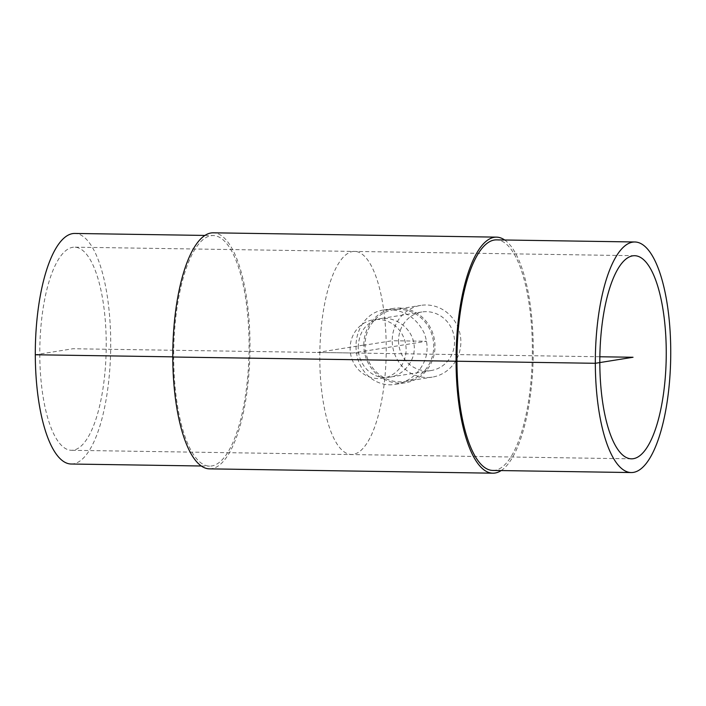 <?xml version="1.0" encoding="UTF-8"?>
<svg xmlns="http://www.w3.org/2000/svg" width="706" height="706" viewBox="0 0 706 706"><rect width="100%" height="100%" fill="white"/><g stroke="black" fill="none" stroke-linecap="round" stroke-linejoin="round"><path stroke-width="0.53" stroke-dasharray="3.53 2.65" d="M398.546 340.83A29.634 27.958 -99.1 0 0 426.653 370.844A29.634 27.958 -99.1 0 0 431.216 370.518A29.634 27.958 -99.1 0 0 454.152 336.841A29.634 27.958 -99.1 0 0 421.87 311.99A29.634 27.958 -99.1 0 0 398.546 340.83M358.233 347.264C358.904 331.608 366.211 322.068 380.155 318.662C394.116 316.138 410.777 326.913 413.637 342.41C417.334 358.048 405.147 375.115 389.509 377.18C372.865 380.402 357.783 364.967 358.233 347.264M39.783 354.041A101.576 33.191 90.9 0 0 71.456 450.296A101.576 33.191 90.9 0 0 106.191 349.241A101.576 33.191 90.9 0 0 74.554 247.171A101.576 33.191 90.9 0 0 39.783 354.041M363.811 345.049A37.656 35.529 80.9 0 1 393.454 308.407A37.656 35.529 80.9 0 1 430.987 328.89A37.656 35.529 80.9 0 1 424.65 372.565A37.656 35.529 80.9 0 1 405.341 382.776A37.656 35.529 80.9 0 1 363.811 345.049L365.073 345.066A36.315 34.267 80.9 0 1 393.666 309.731A36.315 34.267 80.9 0 1 433.237 340.186A36.315 34.267 80.9 0 1 405.129 381.452A36.315 34.267 80.9 0 1 365.073 345.066L392.227 340.733A36.315 34.267 80.9 0 1 420.82 305.389A36.315 34.267 80.9 0 1 460.383 335.844A36.315 34.267 80.9 0 1 432.275 377.119A36.315 34.267 80.9 0 1 392.227 340.733L426.548 341.254L353.018 353L317.435 352.462L363.811 345.049M389.474 309.555L383.72 309.96C364.631 312.467 353.026 333.497 356.662 353.582C359.53 373.395 376.96 387.665 395.598 384.329C403.426 382.952 410.186 379.501 415.887 373.959C427.192 362.001 429.945 348.332 424.138 332.95C416.725 318.309 405.173 310.516 389.474 309.555M172.776 356.848L173.676 356.865A115.299 37.674 90.9 0 0 209.62 466.128A115.299 37.674 90.9 0 0 249.041 351.42A115.299 37.674 90.9 0 0 213.133 235.557A115.299 37.674 90.9 0 0 173.676 356.865L172.776 357.007M71.253 464.018A115.299 37.674 90.9 0 0 110.674 349.311A115.299 37.674 90.9 0 0 74.765 233.448M209.576 468.863A118.043 38.565 90.9 0 0 249.942 351.429A118.043 38.565 90.9 0 0 213.177 232.812M501.172 470.567A118.043 38.565 90.9 0 0 533.224 355.745A118.043 38.565 90.9 0 0 504.684 240.005M492.903 470.443A115.299 37.674 90.9 0 0 532.324 355.736A115.299 37.674 90.9 0 0 496.415 239.872M599.844 356.759L73.009 348.738L35.3 354.756M386.235 347.696A101.576 33.191 -89.1 0 1 336.718 443.492A101.576 33.191 -89.1 0 1 336.1 267.812A101.576 33.191 -89.1 0 1 386.235 347.696M378.01 319.403A29.634 27.958 -99.1 0 0 353.918 363.413A29.634 27.958 -99.1 0 0 402.411 364.155A29.634 27.958 -99.1 0 0 378.01 319.403M421.87 311.99L380.155 318.662M431.216 370.518L389.509 377.18M634.579 255.704L74.554 247.171M631.482 458.829L71.456 450.296M395.598 384.329L405.341 382.776M383.72 309.96L393.454 308.407M405.129 381.452L432.275 377.119M393.666 309.731L420.82 305.389M201.351 465.995L209.62 466.128M204.864 235.433L213.133 235.557"/><path stroke-width="1.06" d="M599.818 362.575A101.576 33.191 -89.1 0 1 634.579 255.704A101.576 33.191 -89.1 0 1 666.217 357.774A101.576 33.191 -89.1 0 1 631.482 458.829A101.576 33.191 -89.1 0 1 599.818 362.575M204.864 235.433L74.765 233.448A115.299 37.674 90.9 0 0 35.3 354.756A115.299 37.674 90.9 0 0 71.253 464.018L201.351 465.995M504.684 240.005A118.043 38.565 90.9 0 0 496.459 237.137L213.177 232.812A118.043 38.565 90.9 0 0 172.776 357.007A118.043 38.565 90.9 0 0 209.576 468.863L492.859 473.188A118.043 38.565 90.9 0 0 501.172 470.567M496.459 237.137A118.043 38.565 90.9 0 0 456.058 361.322A118.043 38.565 90.9 0 0 492.859 473.188M634.791 241.981L496.415 239.872A115.299 37.674 90.9 0 0 456.958 361.181A115.299 37.674 90.9 0 0 492.903 470.443L631.279 472.552A115.299 37.674 90.9 0 0 670.7 357.836A115.299 37.674 90.9 0 0 634.791 241.981A115.299 37.674 90.9 0 0 595.326 363.29A115.299 37.674 90.9 0 0 631.279 472.552M35.3 354.756L172.776 356.848M172.776 357.007L595.326 363.29L633.035 357.262L599.844 356.759"/></g></svg>
